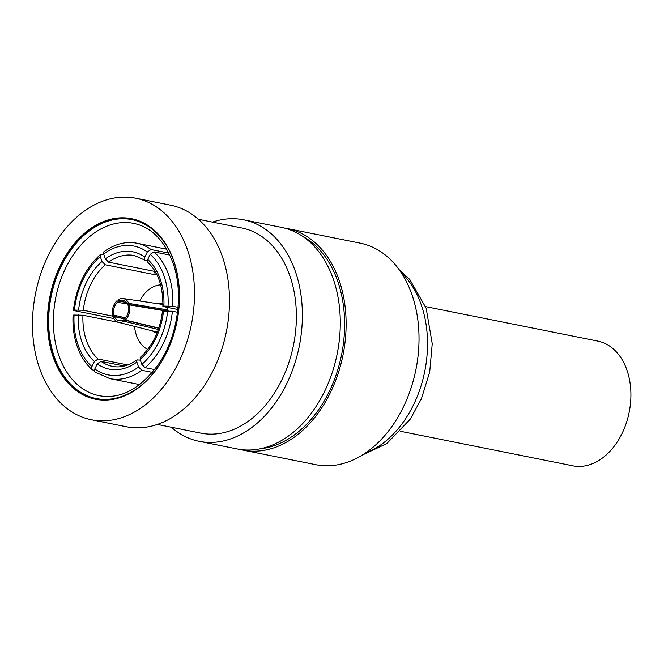 <?xml version="1.0" encoding="UTF-8"?>
<svg xmlns="http://www.w3.org/2000/svg" width="664" height="664" viewBox="0 0 664 664"><rect width="100%" height="100%" fill="white"/><g stroke="black" fill="none" stroke-linecap="round" stroke-linejoin="round"><path stroke-width="1" d="M260.014 448.822A110.88 77.995 -78.7 0 0 337.777 281.403A110.88 77.995 -78.7 0 0 302.577 236.309M157.36 424.429L200.835 433.135A104.605 73.579 -78.7 0 0 278.017 387.112A104.605 73.579 -78.7 0 0 289.919 275.925A104.605 73.579 -78.7 0 0 241.912 228.001L198.445 219.294M171.403 427.243A112.971 79.464 -78.7 0 0 199.192 441.336A112.971 79.464 -78.7 0 0 282.549 391.635A112.971 79.464 -78.7 0 0 295.405 271.551A112.971 79.464 -78.7 0 0 243.555 219.792A112.971 79.464 -78.7 0 0 212.488 222.108M199.192 441.336L237.098 448.93A112.971 79.464 -78.7 0 0 320.463 399.23A112.971 79.464 -78.7 0 0 333.311 279.146A112.971 79.464 -78.7 0 0 281.47 227.387L243.555 219.792M95.691 399.272A92.047 64.748 101.3 0 1 53.742 357.157A92.047 64.748 101.3 0 1 64.117 259.491A92.047 64.748 101.3 0 1 131.845 218.763M173.794 260.869A92.047 64.748 -78.7 0 0 131.555 218.697A92.047 64.748 -78.7 0 0 63.628 259.192A92.047 64.748 -78.7 0 0 53.153 357.041A92.047 64.748 -78.7 0 0 95.4 399.213A92.047 64.748 -78.7 0 0 163.327 358.718A92.047 64.748 -78.7 0 0 173.794 260.869M39.45 367.972A112.971 79.464 -78.7 0 0 91.292 419.731A112.971 79.464 -78.7 0 0 174.657 370.031A112.971 79.464 -78.7 0 0 187.505 249.946A112.971 79.464 -78.7 0 0 135.663 198.187A112.971 79.464 -78.7 0 0 52.298 247.888A112.971 79.464 -78.7 0 0 39.45 367.972M91.292 419.731L126.284 426.736A112.971 79.464 -78.7 0 0 209.65 377.036A112.971 79.464 -78.7 0 0 222.498 256.951A112.971 79.464 -78.7 0 0 170.656 205.193L135.663 198.187M134.551 326.381A33.474 23.547 -78.7 0 0 136.452 335.436A33.474 23.547 -78.7 0 0 147.748 349.397M168.166 310.86A14.641 10.3 -78.7 0 0 167.984 310.304A14.641 10.3 -78.7 0 0 166.423 307.183M162.937 304.145A14.641 10.3 -78.7 0 0 161.261 303.589A14.641 10.3 -78.7 0 0 157.833 303.714M118.565 322.355L82.959 315.226A56.49 39.732 -78.7 0 0 86.378 340.449A56.49 39.732 -78.7 0 0 98.131 359.033L94.388 361.49L91.914 366.611C91.192 368.412 91.499 369.541 92.835 369.997L94.437 370.321M117.487 317.093L83.34 310.254L74.434 310.08C73.123 310.171 73.106 310.362 74.376 310.652C73.106 310.362 73.123 310.171 74.434 310.08A65.695 46.206 -78.7 0 1 100.289 256.57L101.999 261.5L105.31 264.787A56.49 39.732 -78.7 0 0 83.34 310.254M154.247 271.302L155.467 274.83L105.31 264.787M155.467 274.83A56.49 39.732 101.3 0 1 156.521 273.933M155.168 271.493L108.597 262.164L105.294 258.877L103.393 253.1L103.858 251.772C114.864 243.92 125.894 241.073 136.95 243.248A69.039 48.563 101.3 0 1 151.043 249.539L147.292 251.996L144.818 257.117C144.105 258.918 144.412 260.047 145.74 260.504L147.35 260.827M178.027 307.316L172.781 306.262L163.883 306.087C162.564 306.187 162.547 306.378 163.825 306.668C162.547 306.378 162.564 306.187 163.883 306.087A59.835 42.089 101.3 0 0 147.732 259.458L150.205 254.345L153.957 251.888A69.039 48.563 101.3 0 1 168.631 274.879A69.039 48.563 101.3 0 1 172.781 306.262M177.52 312.254L172.408 311.233A69.039 48.563 101.3 0 1 145.134 367.665L141.822 364.387L140.121 359.456L140.328 357.323C152.496 346.326 159.883 330.979 162.497 311.275M154.646 369.574L145.134 367.665M152.363 372.396L141.847 370.288A69.039 48.563 101.3 0 1 109.834 378.638L139.656 384.605M74.003 315.624C72.725 315.334 72.741 315.143 74.061 315.051L82.959 315.226M240.028 449.437A112.971 79.464 -78.7 0 0 242.933 450.101A112.971 79.464 -78.7 0 0 326.29 400.4A112.971 79.464 -78.7 0 0 339.146 280.316A112.971 79.464 -78.7 0 0 287.296 228.557A112.971 79.464 -78.7 0 0 284.366 228.051M287.296 228.557L360.203 243.157A112.971 79.464 101.3 0 1 412.045 294.916A112.971 79.464 101.3 0 1 399.197 415A112.971 79.464 101.3 0 1 315.832 464.7L242.933 450.101M95.74 372.346C94.412 371.89 94.105 370.761 94.819 368.96L97.293 363.839L101.044 361.382A56.49 39.732 -78.7 0 0 112.299 366.329C120.167 368.022 128.442 365.872 137.108 359.896L136.668 361.465L138.535 367.009L141.847 370.288M163.444 311.632C162.174 311.341 162.19 311.15 163.502 311.059L172.408 311.233M103.825 254.652L100.513 254.436L100.289 256.57M73.048 315.259C72.534 326.464 73.911 336.831 77.182 346.359C80.643 356.145 85.615 363.905 92.088 369.64L92.835 369.997M140.361 360.162L137.108 359.896M124.243 366.03L101.044 361.382M127.745 364.968L98.131 359.033M113.884 318.562L74.376 310.652M108.597 262.164A56.49 39.732 -78.7 0 1 134.485 255.557L145.74 260.504M168.855 253.108L151.043 249.539M169.801 255.059L153.957 251.888M162.871 306.303C163.095 286.45 158.107 271.842 147.906 262.488L147.35 261.243L147.732 259.458M177.827 309.474L163.825 306.668M152.396 330.879A14.641 10.3 -78.7 0 0 155.509 332.315A14.641 10.3 -78.7 0 0 157.277 332.448M160.68 284.839A33.474 23.547 -78.7 0 0 139.639 300.991M129.231 304.834A12.135 8.532 101.3 0 1 125.322 320.048L124.832 318.637A10.458 7.354 -78.7 0 0 128.127 305.706L129.231 304.834L165.643 310.968M158.862 328.074L125.322 320.048M123.836 321.227A12.135 8.532 101.3 0 1 118.391 322.306A12.135 8.532 101.3 0 1 113.361 317.483L114.457 316.603A10.458 7.354 -78.7 0 0 118.756 320.679A10.458 7.354 -78.7 0 0 123.346 319.816L123.836 321.227L158.381 329.493M118.773 301.141L118.283 299.721A12.135 8.532 101.3 0 1 123.147 298.526A12.135 8.532 101.3 0 1 128.716 303.365L127.612 304.245A10.458 7.354 -78.7 0 0 122.865 300.178A10.458 7.354 -78.7 0 0 118.773 301.141L126.492 302.377M167.112 310.901L127.612 304.245M124.981 319.069L114.457 316.603M123.346 319.816L158.787 328.29M113.959 315.134L112.855 316.006A12.135 8.532 101.3 0 1 116.798 300.9L117.287 302.319A10.458 7.354 -78.7 0 0 113.959 315.134L125.546 317.849M112.855 316.006L124.898 318.828M126.567 302.469L116.798 300.9M167.859 309.955L128.716 303.365M127.48 303.954L117.287 302.319M400.608 431.326L572.816 465.813A63.595 44.737 -78.7 0 0 603.833 456.956A63.595 44.737 -78.7 0 0 630.8 390.457A63.595 44.737 -78.7 0 0 597.791 341.097L425.582 306.602M365.1 453.238A100.422 70.633 -78.7 0 0 421.316 304.975A100.422 70.633 -78.7 0 0 401.255 272.705M94.388 361.49A59.835 42.089 101.3 0 1 81.855 341.736A59.835 42.089 101.3 0 1 78.236 314.861M74.061 315.051A65.695 46.206 -78.7 0 0 78.012 344.79A65.695 46.206 -78.7 0 0 91.914 366.611M173.727 334.457A91.217 64.159 101.3 0 1 113.926 398.566A91.217 64.159 101.3 0 1 54.29 356.726A91.217 64.159 101.3 0 1 87.49 232.342A91.217 64.159 101.3 0 1 173.835 261.425A91.217 64.159 101.3 0 1 178.898 308.627M58.814 355.439A87.864 61.802 -78.7 0 0 99.135 395.694C120.665 399.579 140.61 388.863 158.978 363.557C178.027 335.71 183.895 292.924 173.005 262.986C164.323 240.21 151.209 227.013 133.647 223.386A87.864 61.802 -78.7 0 0 68.815 262.039A87.864 61.802 -78.7 0 0 58.814 355.439M94.819 368.96A65.695 46.206 -78.7 0 0 138.535 367.009M136.825 362.079A59.835 42.089 101.3 0 1 97.293 363.839M78.618 309.889A59.835 42.089 101.3 0 1 101.999 261.5M147.292 251.996A65.695 46.206 -78.7 0 0 103.584 253.947M105.294 258.877A59.835 42.089 101.3 0 1 144.818 257.117M168.058 305.905A65.695 46.206 -78.7 0 0 150.205 254.345M163.502 311.059A59.835 42.089 101.3 0 1 140.121 359.456M141.822 364.387A65.695 46.206 -78.7 0 0 167.685 310.877M399.18 269.7L409.788 279.469L426.163 308.237L432.239 343.72L429.716 371.906L421.449 398.69L410.277 419.133L386.797 443.577L362.029 455.222M100.513 254.436C85.382 268.04 76.36 286.657 73.43 310.287M95.11 372.072L109.834 378.638M136.95 243.248L166.764 249.224M118.391 322.306L157.393 332.141M123.147 298.526L162.937 304.477"/></g></svg>
